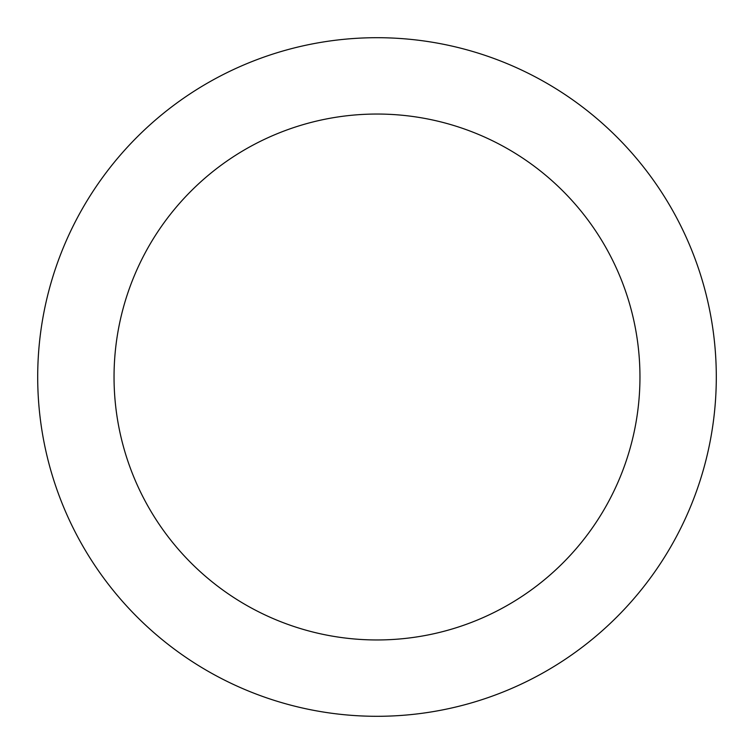 <?xml version="1.0" encoding="UTF-8"?>
<svg xmlns="http://www.w3.org/2000/svg" width="754" height="754" viewBox="0 0 754 754"><rect width="100%" height="100%" fill="white"/><g stroke="black" fill="none" stroke-linecap="round" stroke-linejoin="round"><path stroke-width="1.13" d="M377 114.043A262.957 262.957 0 0 0 114.043 377A262.957 262.957 0 0 0 377 639.957A262.957 262.957 0 0 0 639.957 377A262.957 262.957 0 0 0 377 114.043M377 716.3A339.3 339.3 0 0 0 670.843 207.35A339.3 339.3 0 0 0 83.157 207.35A339.3 339.3 0 0 0 377 716.3"/></g></svg>
